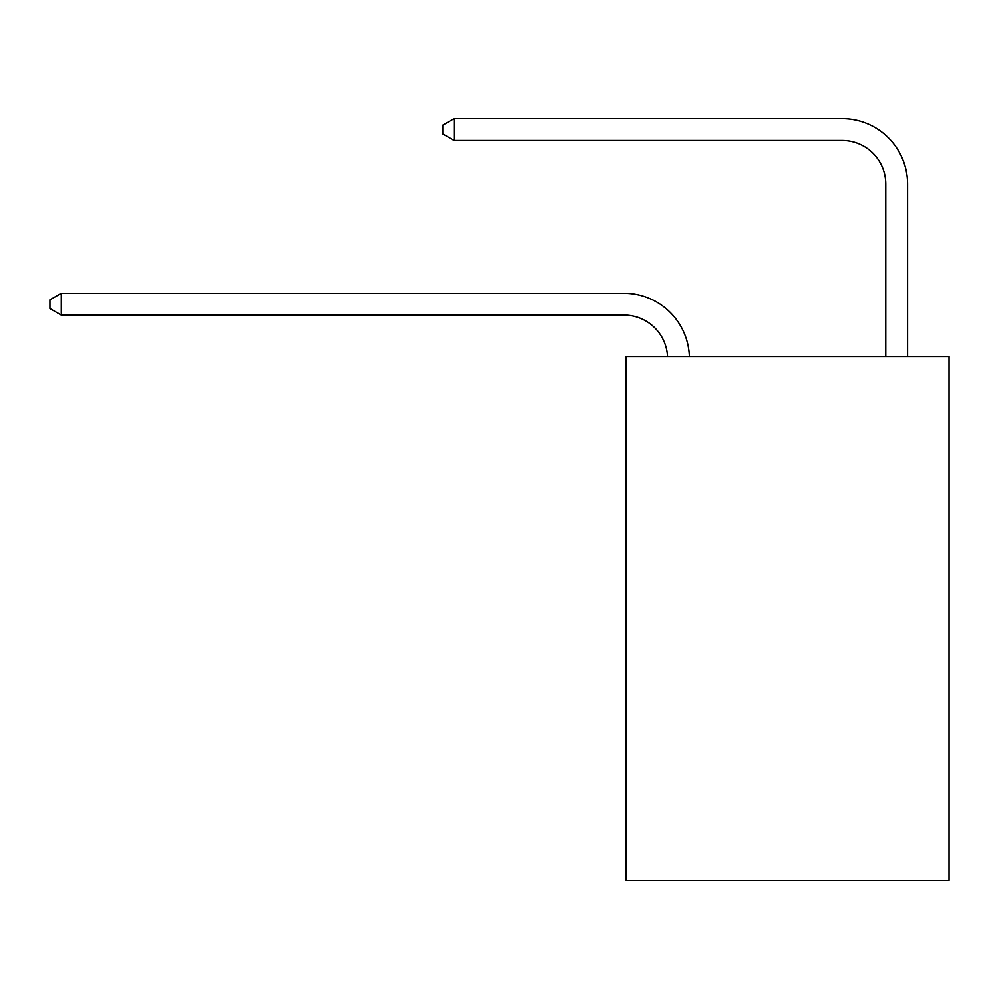 <?xml version="1.0" encoding="UTF-8"?>
<svg xmlns="http://www.w3.org/2000/svg" width="999" height="999" viewBox="0 0 999 999"><rect width="100%" height="100%" fill="white"/><g stroke="black" fill="none" stroke-linecap="round" stroke-linejoin="round"><path stroke-width="1.5" d="M949.05 356.556L949.05 880.306L626.073 880.306L626.073 356.556L949.05 356.556M667.482 356.556A43.644 43.644 0 0 0 623.888 315.097A43.644 43.644 0 0 1 667.482 356.556A43.644 43.644 0 0 0 623.888 315.097A43.644 43.644 0 0 1 667.482 356.556A43.644 43.644 0 0 0 623.888 315.097A43.644 43.644 0 0 1 667.482 356.556A43.644 43.644 0 0 0 623.888 315.097A43.644 43.644 0 0 1 667.482 356.556A43.644 43.644 0 0 0 623.888 315.097A43.644 43.644 0 0 1 667.482 356.556A43.644 43.644 0 0 0 623.888 315.097A43.644 43.644 0 0 1 667.482 356.556A43.644 43.644 0 0 0 623.888 315.097A43.644 43.644 0 0 1 667.482 356.556A43.644 43.644 0 0 0 623.888 315.097A43.644 43.644 0 0 1 667.482 356.556A43.644 43.644 0 0 0 623.888 315.097A43.644 43.644 0 0 1 667.482 356.556A43.644 43.644 0 0 0 623.888 315.097A43.644 43.644 0 0 1 667.482 356.556A43.644 43.644 0 0 0 623.888 315.097A43.644 43.644 0 0 1 667.482 356.556A43.644 43.644 0 0 0 623.888 315.097A43.644 43.644 0 0 1 667.482 356.556A43.644 43.644 0 0 0 623.888 315.097A43.644 43.644 0 0 1 667.482 356.556A43.644 43.644 0 0 0 623.888 315.097A43.644 43.644 0 0 1 667.482 356.556A43.644 43.644 0 0 0 623.888 315.097A43.644 43.644 0 0 1 667.482 356.556A43.644 43.644 0 0 0 623.888 315.097A43.644 43.644 0 0 1 667.482 356.556A43.644 43.644 0 0 0 623.888 315.097A43.644 43.644 0 0 1 667.482 356.556A43.644 43.644 0 0 0 623.888 315.097A43.644 43.644 0 0 1 667.482 356.556A43.644 43.644 0 0 0 623.888 315.097A43.644 43.644 0 0 1 667.482 356.556A43.644 43.644 -151.3 0 0 623.888 315.097L61.301 315.097L49.95 308.554L49.95 299.825L61.301 293.269L623.888 293.269A65.472 65.472 0 0 1 689.322 356.556M885.763 356.556L885.763 184.166A43.644 43.644 -171.8 0 0 842.12 140.509L454.108 140.509L442.757 133.966L442.757 125.237L454.108 118.694L842.12 118.694A65.472 65.472 8.2 0 1 907.591 184.166L907.591 356.556M61.301 293.269L623.888 293.269L61.301 293.269L623.888 293.269L61.301 293.269L623.888 293.269L61.301 293.269L623.888 293.269L61.301 293.269L623.888 293.269L61.301 293.269L623.888 293.269L61.301 293.269L623.888 293.269L61.301 293.269L623.888 293.269L61.301 293.269L623.888 293.269L61.301 293.269L623.888 293.269L61.301 293.269L623.888 293.269L61.301 293.269L623.888 293.269L61.301 293.269L623.888 293.269L61.301 293.269L623.888 293.269L61.301 293.269L623.888 293.269L61.301 293.269L623.888 293.269L61.301 293.269L623.888 293.269L61.301 293.269L623.888 293.269L61.301 293.269L623.888 293.269L61.301 293.269L61.301 315.097M885.763 184.166A43.644 43.644 -171.8 0 0 842.12 140.509A43.644 43.644 -171.8 0 1 885.763 184.166A43.644 43.644 -171.8 0 0 842.12 140.509A43.644 43.644 -171.8 0 1 885.763 184.166A43.644 43.644 -171.8 0 0 842.12 140.509A43.644 43.644 -171.8 0 1 885.763 184.166A43.644 43.644 -171.8 0 0 842.12 140.509A43.644 43.644 -171.8 0 1 885.763 184.166A43.644 43.644 -171.8 0 0 842.12 140.509A43.644 43.644 -171.8 0 1 885.763 184.166A43.644 43.644 -171.8 0 0 842.12 140.509A43.644 43.644 -171.8 0 1 885.763 184.166A43.644 43.644 -171.8 0 0 842.12 140.509A43.644 43.644 -171.8 0 1 885.763 184.166A43.644 43.644 -171.8 0 0 842.12 140.509A43.644 43.644 -171.8 0 1 885.763 184.166A43.644 43.644 -171.8 0 0 842.12 140.509A43.644 43.644 -171.8 0 1 885.763 184.166A43.644 43.644 -171.8 0 0 842.12 140.509A43.644 43.644 -171.8 0 1 885.763 184.166A43.644 43.644 -171.8 0 0 842.12 140.509A43.644 43.644 -171.8 0 1 885.763 184.166A43.644 43.644 -171.8 0 0 842.12 140.509A43.644 43.644 -171.8 0 1 885.763 184.166A43.644 43.644 -171.8 0 0 842.12 140.509A43.644 43.644 -171.8 0 1 885.763 184.166A43.644 43.644 -171.8 0 0 842.12 140.509A43.644 43.644 -171.8 0 1 885.763 184.166A43.644 43.644 -171.8 0 0 842.12 140.509A43.644 43.644 -171.8 0 1 885.763 184.166A43.644 43.644 -171.8 0 0 842.12 140.509A43.644 43.644 -171.8 0 1 885.763 184.166A43.644 43.644 -171.8 0 0 842.12 140.509A43.644 43.644 -171.8 0 1 885.763 184.166A43.644 43.644 -171.8 0 0 842.12 140.509A43.644 43.644 -171.8 0 1 885.763 184.166A43.644 43.644 -171.8 0 0 842.12 140.509A43.644 43.644 -171.8 0 1 885.763 184.166M454.108 118.694L842.12 118.694L454.108 118.694L842.12 118.694L454.108 118.694L842.12 118.694L454.108 118.694L842.12 118.694L454.108 118.694L842.12 118.694L454.108 118.694L842.12 118.694L454.108 118.694L842.12 118.694L454.108 118.694L842.12 118.694L454.108 118.694L842.12 118.694L454.108 118.694L842.12 118.694L454.108 118.694L842.12 118.694L454.108 118.694L842.12 118.694L454.108 118.694L842.12 118.694L454.108 118.694L842.12 118.694L454.108 118.694L842.12 118.694L454.108 118.694L842.12 118.694L454.108 118.694L842.12 118.694L454.108 118.694L842.12 118.694L454.108 118.694L842.12 118.694L454.108 118.694L454.108 140.509"/></g></svg>
